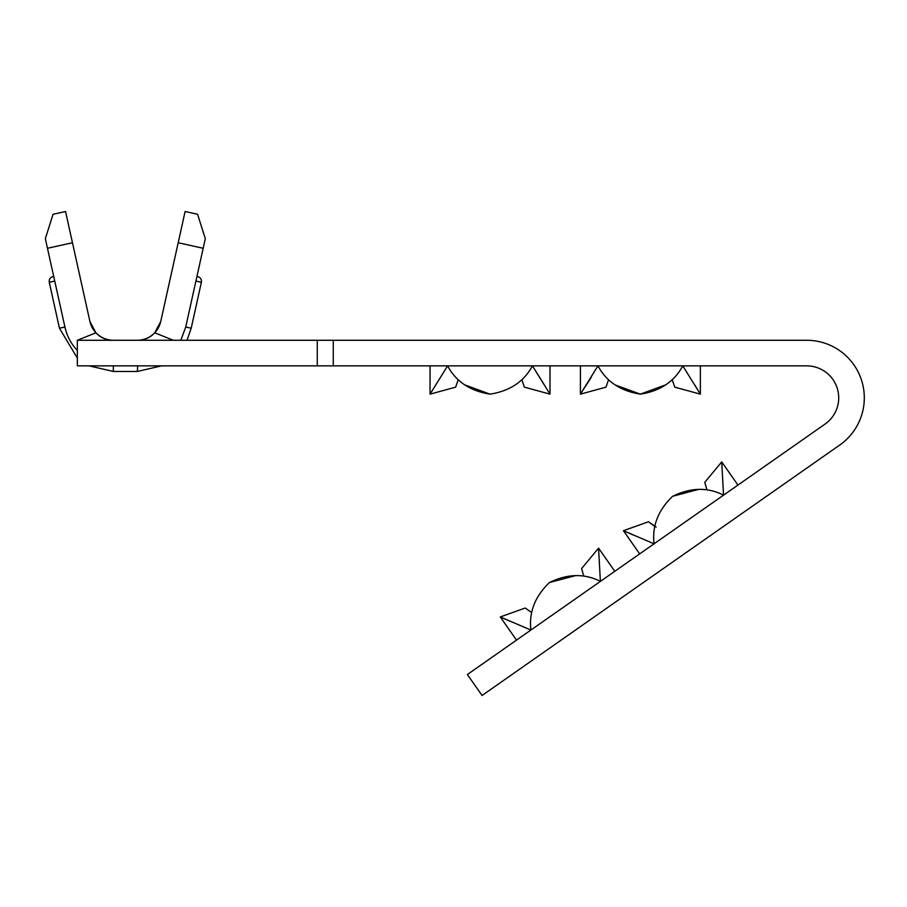 <?xml version="1.0" encoding="UTF-8"?>
<svg xmlns="http://www.w3.org/2000/svg" width="907" height="907" viewBox="0 0 907 907"><rect width="100%" height="100%" fill="white"/><g stroke="black" fill="none" stroke-linecap="round" stroke-linejoin="round"><path stroke-width="1.36" d="M597.962 365.861L580.401 394.148L597.962 365.861C606.329 381.575 620.467 390.996 640.376 394.148L665.931 384.783M447.605 365.861L430.043 394.148L447.605 365.861C455.983 381.575 470.121 390.996 490.018 394.148L464.463 384.783M706.893 489.735L704.773 482.32L706.893 489.735M583.723 575.979L581.614 568.553L583.723 575.979M137.728 365.861L137.32 371.462L113.33 371.462L89.113 365.861M47.47 248.28L45.35 238.688L53.048 214.279L65.542 211.512L72.458 242.747L47.47 248.28L64.919 327.008L59.454 328.221L49.273 282.281C48.899 279.413 50.123 277.497 52.923 276.556L53.706 276.386L52.923 276.556M77.333 358.106L59.454 328.221L77.333 358.106L59.454 328.221L49.273 282.281L54.737 281.068M704.773 482.32L721.723 461.901L723.559 495.154L721.723 461.901L723.559 495.154L721.723 461.901L737.947 485.075M581.614 568.553L598.563 548.145L600.389 581.387L598.563 548.145L614.787 571.308M656.158 527.058L648.437 521.763L654.684 526.298M600.389 581.387C584.527 573.326 567.533 573.712 549.427 582.543C534.983 596.432 528.804 612.27 530.901 630.048L500.29 616.953L525.266 608.007L531.525 612.531M723.559 495.154C707.687 487.082 690.703 487.467 672.586 496.31C658.142 510.199 651.974 526.026 654.072 543.803L623.449 530.708L633.539 535.107L623.449 530.708L648.437 521.763M516.514 640.127L500.29 616.953L510.369 621.352M639.673 553.882L623.449 530.708L633.358 535.051M825.075 424.057L467.377 674.525L482.059 695.488L839.757 445.02A57.583 57.583 0 0 0 806.731 340.272L333.266 340.272L333.266 365.861L806.731 365.861A31.994 31.994 0 0 1 825.075 424.057M614.946 384.863L640.376 394.148C660.171 391.064 674.309 381.632 682.79 365.861L700.363 394.148L674.774 387.153L672.246 379.852M608.506 379.863L605.989 387.153L608.506 379.863M544.268 384.761L532.432 365.861L550.005 394.148L532.432 365.861L550.005 394.148L524.416 387.153L521.888 379.852M458.16 379.863L455.631 387.153L458.16 379.863M700.363 365.861L700.363 394.148L694.626 384.761M591.239 377.335L580.401 394.148L605.989 387.153M430.043 365.861L430.043 394.148L455.631 387.153M333.266 365.861L317.269 365.861L317.269 340.272L77.344 340.272L77.344 365.861L317.269 365.861M64.919 327.008C66.948 336.123 71.075 343.912 77.333 350.397L77.344 365.861M180.81 340.272L185.731 327.008L203.179 248.28L178.191 242.747L160.743 321.463L154.746 332.79C150.029 337.778 144.224 340.272 137.32 340.272C144.145 340.136 149.95 337.642 154.734 332.778M317.269 340.272L333.266 340.272M95.915 332.778C100.711 337.642 106.516 340.136 113.33 340.272A23.99 23.99 0 0 1 89.906 321.463L72.458 242.747M113.33 340.272C106.47 340.295 100.666 337.801 95.904 332.79L89.906 321.463L79.385 273.971M160.607 322.053A23.99 23.99 0 0 1 137.32 340.272M178.191 242.747L185.107 211.512L197.601 214.279L205.299 238.688L203.179 248.28M160.743 321.463L171.276 273.971M173.316 340.272L154.746 332.79M95.904 332.79L77.344 340.272M196.955 276.386L197.726 276.556L196.955 276.386M490.018 394.148C509.87 391.03 524.019 381.609 532.432 365.861M549.427 582.543L575.73 575.56M672.586 496.31L698.889 489.315M113.33 365.861L113.33 371.462M185.731 327.008L191.196 328.221L187.023 340.272L191.196 328.221L201.377 282.281L195.912 281.068M580.401 394.148L580.401 365.861M550.005 394.148L550.005 365.861M161.537 365.861L137.32 371.462M187.023 340.272L191.196 328.221L201.377 282.281C201.751 279.413 200.538 277.497 197.726 276.556"/></g></svg>
